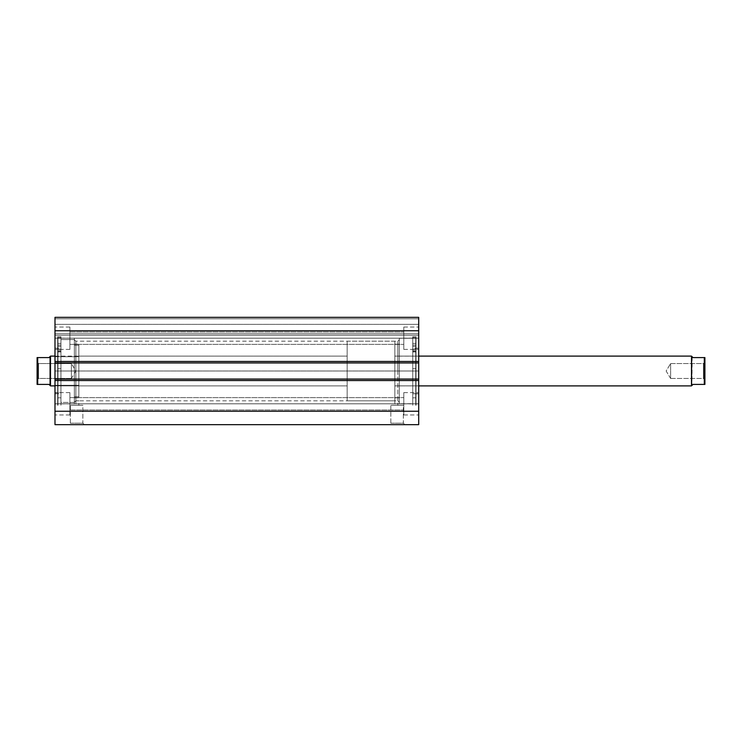 <?xml version="1.0" encoding="UTF-8"?>
<svg xmlns="http://www.w3.org/2000/svg" width="742" height="742" viewBox="0 0 742 742"><rect width="100%" height="100%" fill="white"/><g stroke="black" fill="none" stroke-linecap="round" stroke-linejoin="round"><path stroke-width="0.56" stroke-dasharray="3.71 2.78" d="M397.833 371L397.833 341.19L397.833 371L399.326 371L397.833 371L397.833 341.19L397.833 371L75.86 371L75.86 341.19L75.86 371L74.367 371L397.833 371L75.86 371L75.86 341.19L75.86 371L397.833 371L397.833 405.28L394.846 405.28L394.846 400.81L397.833 400.81L397.833 371L399.326 371L399.326 339.697L399.326 371L418.701 371L418.701 403.871L418.701 371L416.021 371L416.021 405.28L416.021 371L412.738 371L412.738 405.28L412.738 371L412.738 403.871L412.738 371L399.326 371L399.326 403.871L399.326 338.129L399.326 402.303L399.326 371L412.738 371L399.326 371L399.326 338.129L399.326 371L397.833 371L397.833 400.81L394.846 400.81L394.846 405.28L397.833 405.28L394.846 405.28L397.833 405.28L397.833 371M74.367 371L74.367 339.697L74.367 371L54.991 371L54.991 338.129L54.991 371L57.672 371L57.672 336.72L57.672 371L60.946 371L60.946 336.72L60.946 371L60.946 338.129L60.946 371L74.367 371L74.367 338.129L74.367 403.871L74.367 338.129L74.367 402.303L74.367 371L60.946 371L74.367 371L74.367 403.871L74.367 371L75.86 371L75.86 400.81L78.838 400.81L78.838 405.28L75.86 405.28L75.86 371L74.367 371L74.367 402.303L74.367 371M70.342 423.172L82.863 423.172L84.356 424.665L68.848 424.665L70.342 423.172L70.342 405.28L82.863 405.28L82.863 423.172L70.342 423.172L82.863 423.172L82.863 405.28L70.342 405.28L70.342 423.172L68.848 424.665L84.356 424.665L68.997 424.665L84.356 424.665L82.863 423.172L70.342 423.172M390.821 423.172L403.342 423.172L404.835 424.665L389.337 424.665L390.821 423.172L390.821 405.28L403.342 405.28L403.342 423.172L390.821 423.172L403.342 423.172L403.342 405.28L390.821 405.28L390.821 423.172L389.337 424.665L404.835 424.665L389.485 424.665L404.835 424.665L403.342 423.172L390.821 423.172M69.896 338.204L69.896 327.027L69.896 338.204L54.991 338.204L69.896 338.204L69.896 327.027L69.896 338.204L54.991 338.204L54.991 327.027L54.991 338.204L69.896 338.204L69.896 332.017L69.896 338.204L403.796 338.204L403.796 327.027L403.796 338.204L418.701 338.204L403.796 338.204L403.796 327.027L403.796 338.204L418.701 338.204L418.701 327.027L418.701 338.204L69.896 338.204L69.896 332.017L69.896 338.204L403.796 338.204L403.796 332.017L403.796 338.204L69.896 338.204L403.796 338.204L403.796 332.017L403.796 338.204L69.896 338.204L69.896 344.39L69.896 338.204L403.796 338.204L403.796 344.39L403.796 338.204L69.896 338.204L69.896 344.39L69.896 327.027L69.896 349.389L69.896 332.017L69.896 338.204L54.991 338.204L54.991 327.027L54.991 349.389L54.991 327.027L54.991 349.389L54.991 338.204L69.896 338.204L69.896 349.389L69.896 327.027L69.896 349.389L69.896 332.017L69.896 338.204L54.991 338.204L54.991 349.389L54.991 338.204L69.896 338.204L69.896 349.389L69.896 338.204M69.896 403.796L69.896 392.611L69.896 403.796L54.991 403.796L69.896 403.796L69.896 392.611L69.896 403.796L54.991 403.796L54.991 392.611L54.991 403.796L69.896 403.796L69.896 397.61L69.896 403.796L403.796 403.796L403.796 392.611L403.796 403.796L418.701 403.796L403.796 403.796L403.796 392.611L403.796 403.796L418.701 403.796L418.701 392.611L418.701 403.796L69.896 403.796L69.896 397.61L69.896 403.796L403.796 403.796L403.796 397.61L403.796 403.796L69.896 403.796L403.796 403.796L403.796 397.61L403.796 403.796L69.896 403.796L69.896 409.983L69.896 403.796L403.796 403.796L403.796 409.983L403.796 403.796L69.896 403.796L69.896 409.983L69.896 392.611L69.896 414.973L69.896 397.61L69.896 403.796L54.991 403.796L54.991 392.611L54.991 414.973L54.991 392.611L54.991 414.973L54.991 403.796L69.896 403.796L69.896 414.973L69.896 392.611L69.896 414.973L69.896 397.61L69.896 403.796L54.991 403.796L54.991 414.973L54.991 403.796L69.896 403.796L69.896 414.973L69.896 403.796M418.701 338.204L418.701 349.389L418.701 327.027L418.701 349.389L418.701 338.204L403.796 338.204L403.796 349.389L403.796 327.027L403.796 344.39L403.796 338.204L418.701 338.204L418.701 349.389L418.701 338.204L403.796 338.204L403.796 349.389L403.796 327.027L403.796 344.39L403.796 338.204L418.701 338.204L418.701 349.389L418.701 338.204M418.701 403.796L418.701 392.611L418.701 414.973L418.701 392.611L418.701 414.973L418.701 403.796L403.796 403.796L403.796 414.973L403.796 392.611L403.796 409.983L403.796 403.796L418.701 403.796L418.701 414.973L418.701 403.796L403.796 403.796L403.796 414.973L403.796 392.611L403.796 409.983L403.796 403.796L418.701 403.796L418.701 414.973L418.701 403.796M418.701 379.051L418.701 424.665L54.991 424.665L54.991 411.244L54.991 424.665L418.701 424.665L418.701 380.544L54.991 380.544L54.991 411.244L418.701 411.244L54.991 411.244L54.991 379.051L54.991 380.841L54.991 379.051L54.991 380.544L418.701 380.544L418.701 379.051L54.991 379.051L418.701 379.051L418.701 380.841L418.701 379.051L418.701 380.841L54.991 380.841L54.991 379.051L418.701 379.051L54.991 379.051L54.991 380.841L54.991 379.051L418.701 379.051L418.701 380.841L54.991 380.841L418.701 380.841L54.991 380.841L418.701 380.841L54.991 380.841L418.701 380.841L418.701 361.159L418.701 379.347L54.991 379.347L54.991 380.841L54.991 379.347L418.701 379.347L418.701 380.841L54.991 380.841L54.991 379.051L418.701 379.051M418.701 317.335L418.701 362.949L418.701 361.159L418.701 362.652L54.991 362.652L54.991 361.159L54.991 379.347L418.701 379.347L54.991 379.347L54.991 362.652L418.701 362.652L54.991 362.949L54.991 361.159L54.991 362.652L54.991 361.159L418.701 361.159L54.991 361.159L418.701 361.159L418.701 362.949L54.991 362.949L54.991 361.159L54.991 362.949L418.701 362.949L54.991 362.949L418.701 362.949L418.701 361.159L54.991 361.159L418.701 361.159L54.991 361.159L418.701 361.159L418.701 362.652L54.991 362.652L418.701 362.652L418.701 361.159L54.991 361.159L54.991 362.949L54.991 361.456L54.991 362.949L418.701 362.949L418.701 330.756L54.991 330.756L54.991 361.456L418.701 361.456L54.991 361.456L54.991 317.335L54.991 335.226L54.991 317.335L54.991 330.756L418.701 330.756L418.701 317.335L54.991 317.335L418.701 317.335L54.991 317.335L418.701 317.335L418.701 324.347L54.991 324.347L54.991 318.828L418.701 318.828L54.991 318.828L54.991 324.347L418.701 324.347L54.991 324.347L418.701 324.347L418.701 333.733L54.991 333.733L54.991 324.347L54.991 333.733L418.701 333.733L418.701 324.347L54.991 324.347L418.701 324.347L54.991 324.347L418.701 324.347L418.701 317.335L54.991 317.335L54.991 318.828L418.701 318.828L54.991 318.828L54.991 317.335L418.701 317.335M418.701 371L418.701 338.129L418.701 403.871L418.701 371L412.738 371L412.738 338.129L412.738 405.28L412.738 336.72L412.738 403.871L412.738 338.129L412.738 371L416.021 371L416.021 336.72L416.021 405.28L416.021 336.72L416.021 403.871L416.021 338.129L416.021 371L418.701 371L418.701 338.129L418.701 371M54.991 371L54.991 403.871L54.991 338.129L54.991 371L60.946 371L60.946 405.28L60.946 336.72L60.946 403.871L60.946 338.129L60.946 371L57.672 371L57.672 405.28L57.672 336.72L57.672 403.871L57.672 338.129L57.672 371L54.991 371L54.991 403.871L54.991 371M76.296 400.791L76.778 400.782L75.86 400.81L75.86 405.28L78.838 405.28L75.86 405.28L78.838 405.28L78.838 400.81L76.296 400.791M403.796 403.796L403.796 414.973L403.796 403.796M403.796 338.204L403.796 349.389L403.796 338.204M54.991 403.796L54.991 414.973L54.991 403.796M54.991 338.204L54.991 349.389L54.991 338.204M54.991 335.226L418.701 335.226L54.991 335.226L418.701 335.226L418.701 333.733L54.991 333.733L54.991 335.226L54.991 333.733L418.701 333.733L418.701 335.226L54.991 335.226M60.946 371L60.946 405.28L60.946 371L57.969 371L60.946 371L60.946 405.28L60.946 337.712L57.969 337.712L57.969 405.28L57.969 371L60.946 371L57.969 371L57.969 337.712L60.946 337.712L60.946 405.28L60.946 371M57.672 371L57.672 403.871L57.672 371M412.738 371L412.738 336.72L412.738 371L415.715 371L412.738 371L412.738 405.28L412.738 337.712L415.715 337.712L415.715 405.28L415.715 371L412.738 371L415.715 371L415.715 337.712L412.738 337.712L412.738 405.28L412.738 371M416.021 371L416.021 338.129L416.021 371M82.863 405.28L70.342 405.28L82.863 405.28M403.342 405.28L390.83 405.28L403.342 405.28M75.86 400.81L75.86 371L75.86 400.81L74.367 402.303M399.326 371L399.326 402.303L399.326 371M399.326 344.251L394.846 344.251L394.846 397.833L399.326 397.749L399.326 344.167L399.326 397.749L394.846 397.749L394.846 344.167L399.326 344.251M394.846 385.859L394.846 356.095L418.701 356.095L418.701 385.859L394.846 385.859L418.701 385.859L418.701 348.267L412.738 348.267L412.738 393.807L418.701 393.807L418.701 348.193L418.701 393.733L412.738 393.733L412.738 338.306L399.326 338.306L399.326 403.796L412.738 403.796L412.738 338.204L412.738 403.694L399.326 403.694L399.326 338.204L412.738 338.306L412.738 403.694L412.738 348.193L418.701 348.267L418.701 393.733L418.701 356.141L418.701 385.905L418.701 356.141L394.846 356.141L394.846 385.859M74.367 396.71L78.838 396.71L78.838 344.167L78.838 345.29L74.367 345.29L74.367 344.167L74.367 403.648L74.367 338.204L74.367 339.576L60.946 339.576L60.946 338.204L60.946 402.424L74.367 402.424L74.367 338.352L74.367 397.833L74.367 345.29L78.838 345.29L78.838 397.712L78.838 344.288L78.838 397.833L78.838 396.71L74.367 396.71M78.838 356.716L78.838 385.905L78.838 385.284L54.991 385.284L54.991 385.905L54.991 356.716L78.838 356.716L54.991 356.716L54.991 385.84L54.991 356.095L54.991 385.284L78.838 385.284L78.838 356.095L78.838 385.84L78.838 356.716M54.991 392.852L60.946 392.852L60.946 348.193L60.946 349.148L54.991 349.148L54.991 393.807L54.991 349.148L60.946 349.148L60.946 393.705L60.946 348.295L60.946 393.807L60.946 392.852L54.991 392.852L54.991 393.705L54.991 348.295L54.991 392.852M60.946 402.424L60.946 339.576L74.367 339.576L74.367 403.796L74.367 402.424L60.946 402.424L60.946 403.648L60.946 338.352L60.946 402.424M692.193 356.8L691.934 385.46L691.934 356.54L692.972 357.588L704.9 357.588L704.9 371L704.9 362.059L703.407 363.543L703.407 378.457L703.407 363.543L704.9 362.059L704.9 379.941L703.407 378.457L670.62 378.457L670.62 363.543L703.407 363.543L703.407 378.457L703.407 363.543L670.62 363.543L670.62 378.457L666.14 371L670.62 363.543L666.14 371L670.62 378.457L670.62 363.543L670.62 378.457L703.407 378.457L704.9 379.941L704.9 371L704.668 384.412M418.701 356.095L394.846 356.095L394.846 385.905L418.701 385.905L394.846 385.905L394.846 341.19L394.846 400.81L347.154 400.81L347.154 341.19L394.846 341.19L394.846 385.905L394.846 356.095L418.701 356.095L394.846 356.095M37.332 384.412L37.1 362.059L38.593 363.543L38.593 378.457L38.593 363.543L37.1 362.059L37.1 379.941L38.593 378.457L71.38 378.457L71.38 363.543L38.593 363.543L38.593 378.457L38.593 363.543L71.38 363.543L71.38 378.457L75.86 371L71.38 363.543L75.86 371L71.38 378.457L71.38 363.543L71.38 378.457L38.593 378.457L37.1 379.941L37.1 357.588L49.028 357.588L50.066 356.54L50.066 385.46L50.066 356.54M50.512 356.095L50.512 385.905L50.512 356.095M54.991 356.095L347.154 356.095L347.154 385.905L54.991 385.905L347.154 385.905L347.154 356.095L78.838 356.095M394.846 400.81L394.846 341.19L347.154 341.19L347.154 400.81L394.846 400.81L78.838 400.81M347.154 341.19L347.154 400.81L347.154 341.19M347.154 385.905L347.154 356.095L347.154 385.905M37.471 384.412L49.028 384.412L37.694 384.412L37.694 357.588L49.028 357.588M49.028 384.412L49.807 385.2M37.1 371L37.1 379.774L37.1 371M37.1 384.412L37.471 357.588M37.694 357.588L37.694 384.412M691.488 356.095L691.488 385.905L691.488 356.095M692.972 357.588L704.306 357.588L704.306 384.412L692.972 384.421L704.529 384.412M692.193 385.2L692.972 384.412M704.9 362.059L704.9 379.941L704.9 362.059M704.9 357.588L704.9 384.412M704.306 384.412L704.306 357.588M57.969 346.384L57.969 343.398L57.969 346.384L60.946 346.384L57.969 346.384L57.969 343.398L57.969 346.384L60.946 346.384L60.946 343.398L60.946 346.384L57.969 346.384L60.946 346.384L60.946 343.398L60.946 346.384L60.946 345.058L57.969 345.058L57.969 337.712L60.946 337.712L60.946 345.058L57.969 345.058L60.946 345.058L60.946 351.893L60.946 350.539L57.969 350.539L57.969 351.893L57.969 349.185L57.969 351.43L60.946 351.43L60.946 368.709L57.969 368.709L57.969 351.43L60.946 351.43L60.946 349.185L60.946 350.539L57.969 350.539L60.946 350.539L60.946 349.185L60.946 351.43L57.969 351.43L57.969 368.709L60.946 368.709L57.969 368.709L57.969 397.833L57.969 368.709L60.946 368.709L60.946 397.833L60.946 351.43L57.969 351.43L57.969 349.185L57.969 350.539L60.946 350.539L60.946 346.384L57.969 346.384L57.969 397.833L57.969 345.058L60.946 345.058L60.946 337.712L57.969 337.712L57.969 349.361L57.969 343.398L57.969 349.361L57.969 346.384L60.946 346.384L60.946 397.833L60.946 343.398L60.946 349.361L60.946 343.398L60.946 346.384L57.969 346.384L57.969 349.361L57.969 346.384L60.946 346.384L60.946 349.361L60.946 346.384L57.969 346.384L57.969 349.361L57.969 346.384M57.969 371L57.969 405.28L57.969 371M60.946 337.712L60.946 365.333L60.946 337.712M60.946 346.384L60.946 349.361L60.946 346.384M415.715 346.384L415.715 343.398L415.715 346.384L412.738 346.384L415.715 346.384L415.715 343.398L415.715 346.384L412.738 346.384L412.738 343.398L412.738 346.384L415.715 346.384L412.738 346.384L412.738 343.398L412.738 346.384L412.738 345.058L415.715 345.058L415.715 337.712L412.738 337.712L412.738 345.058L415.715 345.058L412.738 345.058L412.738 351.903L412.738 350.539L415.715 350.539L415.715 351.903L415.715 349.185L415.715 351.43L412.738 351.43L412.738 368.709L415.715 368.709L415.715 351.43L412.738 351.43L412.738 349.185L412.738 350.539L415.715 350.539L412.738 350.539L412.738 349.185L412.738 351.43L415.715 351.43L415.715 368.709L412.738 368.709L415.715 368.709L415.715 397.833L415.715 368.709L412.738 368.709L412.738 397.833L412.738 351.43L415.715 351.43L415.715 349.185L415.715 350.539L412.738 350.539L412.738 346.384L415.715 346.384L415.715 397.833L415.715 345.058L412.738 345.058L412.738 337.712L415.715 337.712L415.715 349.361L415.715 343.398L415.715 349.361L415.715 346.384L412.738 346.384L412.738 397.833L412.738 343.398L412.738 349.361L412.738 343.398L412.738 346.384L415.715 346.384L415.715 349.361L415.715 346.384L412.738 346.384L412.738 349.361L412.738 346.384L415.715 346.384L415.715 349.361L415.715 346.384M415.715 371L415.715 405.28L415.715 371M412.738 337.712L412.738 365.333L412.738 337.712M412.738 346.384L412.738 349.361L412.738 346.384M74.367 339.697L75.86 341.19L397.833 341.19L399.326 339.697M418.701 403.871L416.021 403.871M412.738 403.871L399.326 403.871M54.991 338.129L57.672 338.129M57.672 336.72L60.946 336.72M60.946 338.129L74.367 338.129M69.896 327.027L54.991 327.027L69.896 327.027M69.896 392.611L54.991 392.611L69.896 392.611M403.796 327.027L418.701 327.027L403.796 327.027M403.796 392.611L418.701 392.611L403.796 392.611M69.896 397.61L403.796 397.61L69.896 397.61M69.896 332.017L403.796 332.017L69.896 332.017M69.896 344.39L403.796 344.39L69.896 344.39M69.896 409.983L403.796 409.983L69.896 409.983M403.796 414.973L418.701 414.973L403.796 414.973M403.796 349.389L418.701 349.389L403.796 349.389M69.896 414.973L54.991 414.973L69.896 414.973M69.896 349.389L54.991 349.389L69.896 349.389M60.946 403.871L74.367 403.871M54.991 403.871L57.672 403.871M412.738 338.129L399.326 338.129M416.021 336.72L412.738 336.72M418.701 338.129L416.021 338.129M397.833 400.81L399.326 402.303M399.326 397.833L394.846 397.833M418.701 393.807L412.738 393.807M412.738 403.796L399.326 403.796M412.738 338.204L399.326 338.204M418.701 348.193L412.738 348.193M394.846 385.905L418.701 385.905M399.326 344.167L394.846 344.167M74.367 344.167L78.838 344.167M78.838 385.905L54.991 385.905M54.991 348.193L60.946 348.193M60.946 338.204L74.367 338.204M60.946 403.796L74.367 403.796M54.991 393.807L60.946 393.807M74.367 397.833L78.838 397.833M57.969 343.398L60.946 343.398L57.969 343.398M57.969 397.833L60.946 397.833M57.969 351.893L60.946 351.893L57.969 351.893M60.946 349.185L57.969 349.185L60.946 349.185M57.969 349.361L60.946 349.361L57.969 349.361M415.715 343.398L412.738 343.398L415.715 343.398M415.715 397.833L412.738 397.833M415.715 351.903L412.738 351.903L415.715 351.893M412.738 349.185L415.715 349.185L412.738 349.185M415.715 349.361L412.738 349.361L415.715 349.361"/><path stroke-width="1.11" d="M418.701 424.665L418.701 317.335L54.991 317.335L54.991 330.756L54.991 317.335L418.701 317.335L418.701 361.456L54.991 361.456L54.991 330.756L418.701 330.756L54.991 330.756L54.991 362.949L54.991 361.456L418.701 361.456L418.701 379.051L54.991 379.051L54.991 362.949L418.701 362.949L54.991 362.949L54.991 380.544L54.991 379.051L418.701 379.051L418.701 411.244L54.991 411.244L54.991 380.544L418.701 380.544L54.991 380.544L54.991 424.665L54.991 411.244L418.701 411.244L418.701 424.665L54.991 424.665L418.701 424.665M691.488 385.905L691.488 356.095L691.488 385.905L691.488 356.095L418.701 356.095L691.488 356.095L691.488 385.905L418.701 385.905L691.488 385.905M50.512 385.905L54.991 385.905L50.512 385.905L50.512 356.095L54.991 356.095L50.512 356.095L50.512 385.905M50.066 356.54L50.066 385.46L50.066 356.54L49.028 357.588L37.694 357.588L37.694 384.412L49.028 384.412L50.066 385.46L49.028 384.412L37.1 384.412L37.694 384.412L37.694 357.588L37.1 357.588L37.1 384.412L37.1 357.588L49.028 357.588L50.066 356.54L49.028 357.588M49.807 385.2L49.028 384.412M704.9 357.588L704.9 384.412L704.9 357.588L704.306 357.588L704.306 384.412L704.9 384.412L692.972 384.412L691.934 385.46L692.972 384.412L704.306 384.412L704.306 357.588L692.972 357.588L691.934 356.54M704.817 357.588L692.972 357.588M692.972 384.412L692.193 385.2"/></g></svg>
